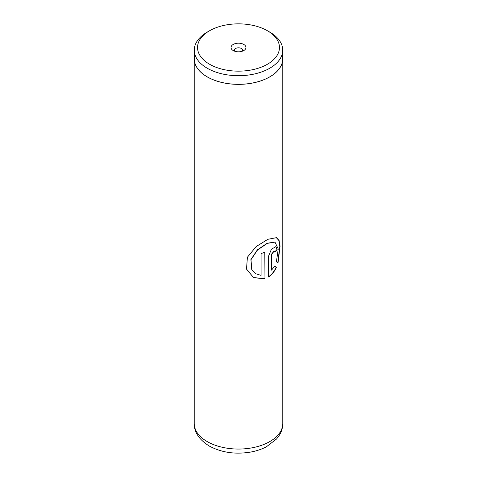 <?xml version="1.0" encoding="UTF-8"?>
<svg xmlns="http://www.w3.org/2000/svg" width="477" height="477" viewBox="0 0 477 477"><rect width="100%" height="100%" fill="white"/><g stroke="black" fill="none" stroke-linecap="round" stroke-linejoin="round"><path stroke-width="0.72" d="M209.534 64.222A40.962 23.653 0 0 0 267.466 64.222A40.962 23.653 0 0 0 267.466 30.778L269.773 32.108A44.23 25.537 0 0 1 282.73 50.163A44.23 25.537 0 0 1 255.428 73.756A44.23 25.537 0 0 1 207.227 68.223A44.23 25.537 0 0 1 194.27 50.163A44.23 25.537 0 0 1 207.227 32.108L209.534 30.778A40.962 23.653 0 0 0 209.534 64.222M243.783 44.45A7.465 4.311 0 0 0 233.217 44.45A7.465 4.311 0 0 0 233.217 50.55L233.217 50.55A7.465 4.311 0 0 0 243.783 50.55A7.465 4.311 0 0 0 243.783 44.45M242.256 51.224A4.15 2.397 0 0 0 242.65 50.21A4.15 2.397 0 0 0 241.434 48.517A4.15 2.397 0 0 0 236.914 47.998A4.15 2.397 0 0 0 234.35 50.21A4.15 2.397 0 0 0 234.744 51.224M194.27 50.163L194.27 58.79A44.23 25.537 0 0 0 207.227 76.845A44.23 25.537 0 0 0 255.428 82.384A44.23 25.537 0 0 0 282.73 58.79L282.73 50.163M264.968 278.723L264.968 252.089A44.283 25.567 180 0 1 261.08 253.585L261.08 275.384L255.624 273.691L251.773 269.583L250.997 259.691L257.526 249.984L267.358 243.359L274.99 242.119L278.24 248.976L276.398 261.819L278.013 262.857L280.071 246.174L279.093 240.474L276.451 237.671L267.907 239.287L256.167 246.555L247.408 257.234L246.508 269.106L253.645 277.733L264.968 278.723L264.801 252.16M271.824 270.226L271.824 254.158L274.245 250.974L274.71 252.035A44.283 25.567 180 0 0 277.197 249.751L275.921 246.609L271.413 249.232L268.563 256.095L268.563 277C271.95 274.728 274.561 271.467 276.41 267.227L274.585 266.118L271.616 270.125L271.616 254.05L274.126 250.938M194.27 57.514A44.283 25.567 0 0 0 194.217 58.79A44.283 25.567 0 0 0 207.185 76.869A44.283 25.567 0 0 0 255.445 82.414A44.283 25.567 0 0 0 282.783 58.79A44.283 25.567 0 0 0 282.73 57.514M269.773 32.108L267.466 30.778A40.962 23.653 0 0 0 209.534 30.778M274.698 251.767A44.009 25.406 180 0 0 276.958 249.674L277.197 249.751M276.958 249.674L275.795 246.567M268.378 276.881C271.741 274.621 274.335 271.377 276.171 267.144L276.41 267.227M276.171 267.144L274.358 266.023M277.787 262.708L279.814 246.192L278.872 240.491L276.314 237.629M246.478 269.022L253.585 277.596L264.801 278.598M251.743 269.523L250.908 259.583L257.365 249.876L267.138 243.252L274.865 242.072M207.185 441.571A44.283 25.567 0 0 0 255.445 447.11A44.283 25.567 0 0 0 282.783 423.493C282.736 427.762 281.567 431.733 279.26 435.394L276.541 439.019L266.44 446.758C261.67 449.262 256.37 451.039 250.52 452.089C235.209 454.593 221.429 452.566 209.194 446.001C199.088 439.603 194.091 432.102 194.217 423.493A44.283 25.567 0 0 0 207.185 441.571M282.783 58.79L282.783 423.493M194.217 58.79L194.217 423.493"/></g></svg>
